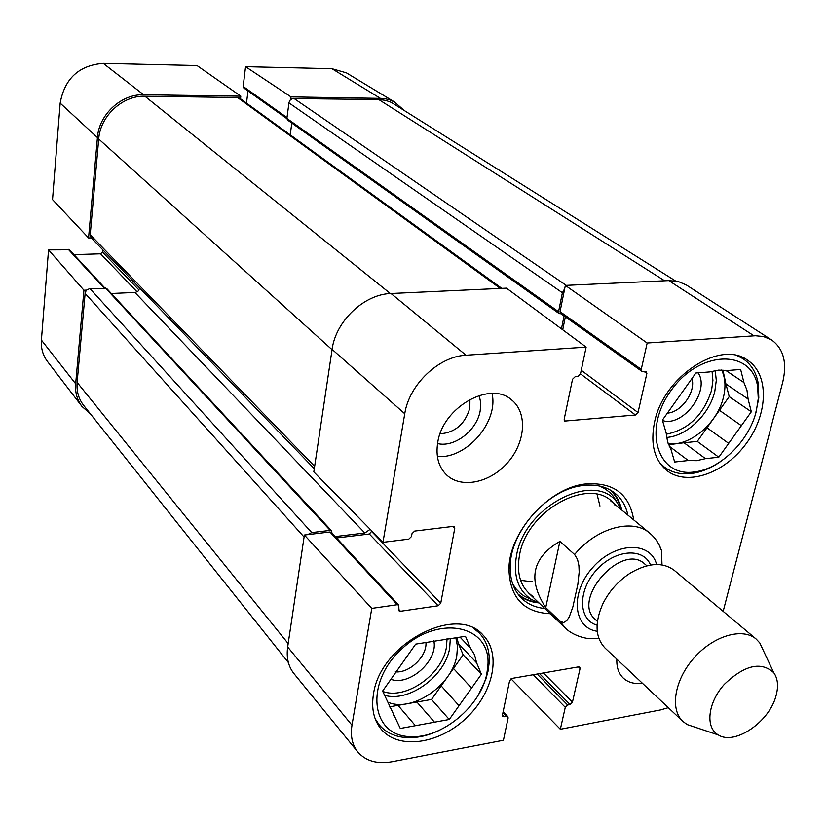 <?xml version="1.0" encoding="UTF-8"?>
<svg xmlns="http://www.w3.org/2000/svg" width="826" height="826" viewBox="0 0 826 826"><rect width="100%" height="100%" fill="white"/><g stroke="black" fill="none" stroke-linecap="round" stroke-linejoin="round"><path stroke-width="1.24" d="M103.26 63.354C78.986 65.306 64.614 78.563 60.164 103.126L52.534 199.582L88.558 237.96L97.427 137.581C98.934 114.546 121.277 93.896 143.631 94.763L240.81 96.177L197.032 65.543L103.26 63.354L143.631 94.763M395.386 102.507L346.435 72.874L331.928 68.692L245.559 66.669L291 96.9L383.646 98.439L389.242 99.678L394.415 101.939L403.398 109.744M41.403 340.085C40.846 348.262 42.89 355.417 47.526 361.551L81.96 406.423C77.107 400.001 75.001 392.453 75.672 383.791L83.932 290.225L48.548 249.896L41.403 340.085L75.672 383.791M90.457 413.929L81.96 406.423M240.5 98.779L240.81 96.177M286.88 118.655L243.794 88L243.174 86.472L245.559 66.669M291 96.9L290.638 99.595M246.499 103.126L247.976 90.974M73.968 254.645L100.586 253.819L102.455 252.075L102.672 249.7M48.548 249.896L69.467 249.793L104.902 288.037M86.616 290.112L83.932 290.225M88.558 237.96L91.263 237.888M469.911 399.361L469.849 407.982C465.152 423.955 455.229 432.576 440.082 433.826M425.948 642.494C427.083 656.443 409.428 673.376 395.282 671.858M691.961 378.514C696.029 391.844 681.512 412.246 667.367 413.145M737.133 355.676L743.008 358.701C751.175 364.225 756.255 372.495 758.258 383.512L758.795 397.977L755.573 413.816M720.788 461.383C711.547 467.867 702.162 471.852 692.663 473.339C681.522 474.919 672.034 472.792 664.187 466.938L659.437 462.426M473.794 628.431L479.245 632.964C486.39 640.553 489.715 650.33 489.219 662.297L488.135 670.805L485.812 679.282L478.657 694.418M440.062 729.967C428.828 735.47 417.904 738.031 407.259 737.659C395.334 737.029 385.959 732.734 379.134 724.753L375.18 718.775M621.679 509.952C620.068 502.445 616.826 496.137 611.963 491.036M519.069 595.494C524.706 599.728 531.345 602.206 538.996 602.928M621.586 509.879L617.383 502.941C595.463 470.015 524.51 505.935 516.539 555.454C513.049 575.825 518.047 590.497 531.521 599.48L538.913 602.846M615.143 505.45C594.379 474.176 527.112 508.207 519.513 555.155C516.188 574.504 520.938 588.442 533.761 596.961M520.587 580.306L532.574 581.814M599.955 506.039L597.064 494.309M662.514 420.527C682.937 427.507 710.515 390.646 698.104 372.836M741.376 425.669L719.446 410.305L729.213 396.614L725.93 383.976L748.098 399.03L751.319 411.771L718.796 457.212L697.258 441.404L706.994 427.765L728.697 443.376M751.319 411.771L729.213 396.614M669.215 446.205L688.275 460.526L674.656 462.013L670.97 449.396L667.604 441.91L666.19 433.082L662.4 420.135L695.864 373.011L709.668 371.927L718.692 370.11L727.117 370.544L740.633 369.48L743.927 382.552L725.62 370.296M718.796 457.212L705.476 458.657L684.031 442.767L697.258 441.404M756.265 411.307C749.244 440.444 721.201 468.404 695.502 471.77C657.806 478.564 641.833 429.974 671.311 390.161C699.973 349.687 752.269 348.882 757.638 386.702L758.268 398.597L756.265 411.307M705.476 458.657L696.638 460.671L688.275 460.526M743.927 382.552L746.972 390.202L748.098 399.03M722.905 370.038L725.93 383.976M684.031 442.767L668.575 444.729M721.635 370.007C725.321 377.719 725.94 386.764 723.473 397.12C717.598 423.273 689.38 447.072 668.131 443.552M719.446 410.305L706.994 427.765M390.894 679.302C409.469 686.447 438.472 660.315 433.815 640.769M471.574 688.068L453.484 668.482L463.138 654.832L458.316 643.464L476.602 662.793L481.403 674.222L449.261 719.487L431.544 699.457L441.167 685.869L459.05 705.714M481.403 674.222L463.138 654.832M389.067 706.922L398.018 705.352L415.395 725.693L400.29 728.46L394.973 717.195L393.197 715.099M394.973 717.195L382.614 691.063L415.674 644.115L465.482 636.278L470.397 648.007L460.041 637.135M449.261 719.487L434.476 722.192L416.913 702.028L431.544 699.457M486.896 673.293C481.104 706.065 441.734 738.836 410.305 736.616C370.564 736.1 364.276 682.359 402.252 648.482C439.463 613.832 491.078 625.571 487.918 665.24L486.896 673.293M434.476 722.192L415.395 725.693M470.397 648.007L474.527 654.76L476.602 662.793M457.005 637.61L458.316 643.464M416.913 702.028L398.018 705.352M455.849 637.796L457.49 646.407L456.778 655.865C452.101 685.528 411.802 712.879 387.848 702.141M453.484 668.482L441.167 685.869M647.171 343.017L641.255 369.356L641.802 371.277L560.627 313.498L560.049 311.65L565.356 285.404L647.171 343.017L755.408 335.748L763.441 336.533L771.598 339.951C783.502 348.655 787.24 362.614 782.811 381.819L723.163 611.354M437.553 443.572C454.445 447.826 477.067 430.294 480.216 410.677L480.732 402.727L479.204 395.458M437.398 456.53C466.442 459.215 498.842 421.807 492.007 393.424M641.802 371.277L646.314 371.576L646.861 373.486L638.023 412.546L635.473 415.003L564.695 421.074L564.179 419.247L572.521 379.268L575.164 376.728L577.839 376.522L580.482 373.982L586.13 347.126L506.472 288.14L391.028 293.509C364.297 294.066 335.697 321.118 332.104 349.388L313.818 471.894L382.965 542.321L408.798 539.12L411.482 536.528L411.998 533.658L414.683 531.066L452.937 526.42L454.31 526.812L454.734 528.423L440.743 603.248L438.152 605.768L400.486 611.271L398.989 610.827L398.772 605.159L397.265 604.715L371.772 608.39L304.381 535.031L287.665 646.975C286.23 657.558 288.305 666.406 293.891 673.52L357.751 751.897C352.217 744.856 350.296 735.956 351.979 725.187L371.772 608.39M562.712 329.78L565.345 316.854M771.598 339.951L686.385 285.001L678.177 281.48L668.761 280.592L565.356 285.404M304.381 535.031L329.946 531.996L331.402 532.46L398.772 605.159M336.512 537.974L369.325 534.009L371.886 531.025M654.564 422.086C663.474 376.625 720.076 339.496 747.468 360.136C769.419 374.281 768.263 413.888 746.332 443.438C724.753 473.246 687.366 486.535 666.964 470.624C654.306 460.082 650.176 443.903 654.564 422.086M373.476 694.191C379.898 643.733 457.026 603.465 483.231 635.277C501.909 654.264 493.019 693.716 465.41 718.888C438.11 744.381 398.039 749.843 381.023 729.017C373.734 719.942 371.215 708.326 373.476 694.191M437.728 442.571C442.612 407.239 490.365 380.218 511.728 400.001C527.659 412.752 525.543 442.24 507.897 462.353C490.499 482.683 461.631 488.992 446.742 475.074C438.575 467.165 435.57 456.324 437.728 442.571M642.411 683.267C634.492 684.248 628.101 682.503 623.238 678.043C618.612 673.52 616.485 667.232 616.857 659.189M544.809 608.494C535.609 607.626 527.938 604.271 521.795 598.447C513.793 590.538 509.931 579.78 510.22 566.171C510.323 531.438 547.328 489.828 581.814 485.667C595.288 483.799 606.429 486.369 615.225 493.401C621.73 498.821 625.943 506.049 627.884 515.083M633.718 519.905C629.34 493.576 612.933 481.63 584.488 484.067C548.123 488.424 509.022 532.388 508.94 569.011C509.849 597.549 523.622 612.448 550.281 613.718M503.158 711.63L507.856 716.669L508.124 717.959L503.437 740.251L392.113 761.727C377.183 764.339 365.732 761.066 357.751 751.897M507.856 716.669L502.693 716.452L502.425 715.171L509.59 680.8L512.048 678.404L578.572 666.871L579.769 667.171L580.069 668.533L572.439 702.234L570.064 704.557L567.648 705.001L565.273 707.324L560.338 729.265L511.026 678.827M668.317 707.675L660.449 709.947L560.338 729.265M382.965 542.321L404.75 413.743C409.025 384.699 438.792 356.347 466.019 355.221L586.13 347.126M561.03 313.787L559.14 313.581L558.562 311.732L562.392 292.765L564.695 288.687M561.443 328.841L564.065 315.945M335.211 536.58L364.844 533.007L370.182 529.301M307.592 534.649L311.743 532.584L330.194 530.395L331.649 530.87L331.907 533.007M675.513 280.943L391.297 102.372L385.814 100.431L379.939 99.564L292.352 98.562L290.236 100.008L289.028 102.352L286.89 118.438L287.51 120.007L559.14 313.581M291.795 123.064L290.236 134.865M501.785 288.357L239.788 98.263L237.568 97.53L144.891 96.229C122.558 95.372 100.235 116.012 98.707 139.016L90.22 234.729L91.314 237.95L314.293 468.703M139.759 288.088L138.107 291.124L135.392 292.435L111.314 293.488M331.649 530.87L106.688 288.501L89.476 288.697L86.647 290.081L85.233 292.29L77.128 382.417C76.457 391.266 78.635 398.937 83.684 405.421L288.388 662.576M545.728 607.616C527.473 579.573 532.202 557.498 559.894 541.402L574.597 554.514L577.508 559.316L578.912 565.686L579.171 572.077L577.849 584.364L572.872 606.883L569.3 616.857L566.832 620.574L563.631 622.556L560.018 621.255L545.728 607.616L559.894 541.402M661.998 564.901L661.492 550.55L659.065 544.778M776.079 695.564C769.677 721.645 734.872 745.641 718.372 734.975C705.063 727.737 707.727 702.792 724.247 684.434C744.536 665.054 761.045 661.141 773.755 672.694C777.824 678.518 778.598 686.148 776.079 695.564M695.988 727.5L687.149 724.557L682.916 721.439C669.607 709.297 674.574 679.602 694.212 657.713C713.664 635.648 742.564 627.254 756.182 639.066L759.765 642.896L763.73 651.332M682.916 721.439L605.107 648.111C595.226 637.589 594.472 622.825 602.846 603.816C609.154 591.189 618.209 581.008 630.021 573.265C647.914 562.733 662.669 561.752 674.274 570.343L756.182 639.066M97.427 137.581L60.164 103.126M380.146 98.201L331.928 68.692M287.004 117.612L243.174 86.472M137.075 291.857L100.586 253.819M104.138 288.067L68.259 249.307M139.026 290.04L102.455 252.075M517.799 593.842C523.23 598.447 529.745 601.276 537.365 602.309M620.884 508.413C618.963 500.969 615.391 494.815 610.177 489.963M512.719 584.003L516.219 589.114L520.514 593.429L524.469 596.269L531.851 599.676M617.611 503.24L613.367 496.312L610.094 492.709L605.303 488.951L599.81 486.07M712.043 371.235L712.91 380.425L711.558 390.337C703.525 415.096 688.419 429.716 666.252 434.228M715.254 370.544L716.287 380.445L714.841 391.163C709.586 414.26 686.809 436.159 666.613 437.439M447.072 638.56L446.422 647.326C442.158 674.677 405.7 700.19 382.799 691.434M450.325 638.632L449.654 648.255C445.224 676.133 408.953 702.616 384.637 695.327M452.679 526.451L454.734 528.423M371.772 531.655L440.743 603.248M369.325 534.009L438.152 605.768M398.659 609.289L400.486 611.271M329.946 531.996L397.265 604.715M578.396 666.902L580.069 668.533M543.425 672.963L572.439 702.234M539.523 673.644L570.064 704.557M537.148 674.057L567.648 705.001M533.266 674.728L565.273 707.324M502.982 712.508L506.534 716.328M502.435 715.099L504.015 716.803M580.502 373.899L635.473 415.003M581.256 370.296L638.023 412.546M564.148 420.042L565.82 421.374M560.049 311.65L641.255 369.356M643.97 371.432L646.861 373.486M287.665 646.975L351.979 725.187M391.028 293.509L466.019 355.221M332.104 349.388L404.75 413.743M668.761 280.592L753.993 335.821M378.731 99.523L664.62 280.778M293.798 98.325L566.223 285.362M288.935 102.868L562.392 292.765M286.89 118.438L558.562 311.732M237.568 97.53L500.319 288.429M144.891 96.229L390.347 293.54M98.707 139.016L332.062 349.697M90.22 234.729L314.634 466.38M134.906 292.476L364.844 533.007M105.439 288.016L330.194 530.395M89.993 288.646L311.743 532.584M85.026 293.282L304.082 537.045M77.128 382.417L288.171 643.578M574.597 554.514C596.558 527.742 632.706 517.964 649.814 533.214L610.631 500.824M528.63 593.027L565.376 628.152L560.018 621.255M597.239 631.26C573.007 627.997 569.93 592.676 592.758 567.493C615.112 541.877 650.547 540.813 656.618 564.499M597.394 621.431L595.37 619.552C570.776 599.531 622.019 541.918 644.765 564.003L646.872 565.8M597.064 625.158C578.345 620.12 577.457 591.044 596.093 570.456C614.368 549.538 643.34 547.029 650.537 565.025M743.008 358.701L739.322 356.295M664.187 466.938L660.728 464.274M479.245 632.964L476.013 629.629M379.134 724.753L376.15 721.15M531.521 599.48L524.469 596.269L531.944 599.728M617.683 503.323L613.367 496.312L617.383 502.941M528.919 598.592L529.58 598.592M616.279 501.114L616.196 500.463M757.638 386.702L758.258 383.512M695.502 471.77L692.663 473.339M487.918 665.24L489.219 662.297M410.305 736.616L407.259 737.659M510.22 566.171L508.94 569.011M581.814 485.667L584.488 484.067M565.376 628.152C574.493 636.949 588.649 638.797 588.587 638.446L598.86 638.384M661.492 550.55C659.251 543.725 655.359 537.953 649.814 533.214M773.755 672.694L759.765 642.896M718.372 734.975L687.149 724.557"/></g></svg>
